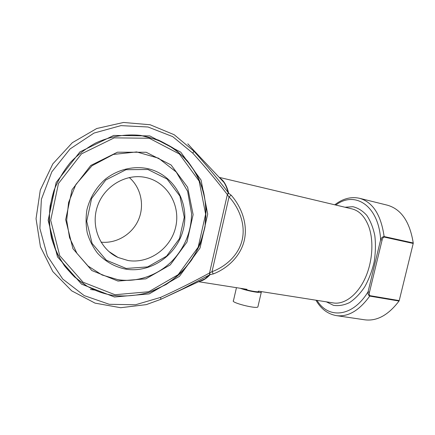 <?xml version="1.0" encoding="UTF-8"?>
<svg xmlns="http://www.w3.org/2000/svg" width="435" height="435" viewBox="0 0 435 435"><rect width="100%" height="100%" fill="white"/><g stroke="black" fill="none" stroke-linecap="round" stroke-linejoin="round"><path stroke-width="0.65" d="M101.023 242.17C116.613 243.763 132.224 234.242 138.471 219.827C144.763 205.423 141.043 187.675 129.255 177.507M127.95 260.505L118.037 257.471C99.952 249.326 90.366 226.069 97.592 205.837C104.623 185.538 126.797 173.032 146.149 177.583L146.492 177.659C167.644 182.564 180.726 205.554 175.707 226.907C170.977 248.314 149.216 264.061 127.95 260.505M114.987 294.729L148.775 291.738L178.138 274.702L198.164 247.205L205.63 214.129L199.138 181.09L179.356 153.979L149.259 138.254L114.226 137.862L81.47 153.881L58.464 183.51L50.683 220.257L59.747 255.726L83.063 282.212L114.987 294.729M114.41 295.593C104.645 294.229 95.439 291.026 86.793 285.98L74.717 277.111C67.479 269.977 61.449 261.794 56.637 252.566C52.63 242.871 50.161 232.681 49.237 221.991C49.242 211.203 50.857 200.6 54.076 190.177C58.176 180.057 63.651 170.781 70.497 162.347C78.006 154.566 86.407 148.112 95.695 142.995C110.039 136.378 125.481 133.828 140.478 135.388C152.549 137.677 163.669 142.033 173.831 148.46C183.206 155.904 190.932 164.745 197.011 174.979C202.025 185.778 205.07 197.131 206.152 209.034L204.999 226.825L200.116 244.035C195.103 254.981 188.464 264.839 180.188 273.599C171.118 281.532 160.993 287.72 149.814 292.157C138.238 295.452 126.438 296.599 114.41 295.593C126.438 296.599 138.238 295.452 149.814 292.157L166.012 284.555C175.958 277.769 184.527 269.542 191.721 259.869C197.974 249.565 202.4 238.554 204.999 226.825C206.484 214.923 205.972 203.14 203.466 191.476C199.828 180.123 194.342 169.759 187.001 160.379C178.703 151.799 169.063 144.985 158.074 139.934L140.478 135.388C125.481 133.828 110.039 136.378 95.695 142.995C86.407 148.112 78.006 154.566 70.497 162.347C63.651 170.781 58.176 180.057 54.076 190.177L50.112 205.907C48.948 216.69 49.394 227.304 51.455 237.755C54.402 247.917 58.758 257.281 64.51 265.845C70.965 273.8 78.392 280.515 86.793 285.98C95.439 291.026 104.645 294.229 114.41 295.593M219.789 178.002C223.655 180.356 226.564 185.25 228.533 192.672L228.554 193.156L231.197 195.217C241.626 207.065 247.966 224.346 244.301 240.272C240.642 256.199 227.57 268.433 213.291 273.936L210.051 274.61L182.189 289.161L160.868 299.302L146.323 304.62L120.674 307.719L95.058 303.135L71.688 290.841L52.804 271.554L40.433 246.759L36.04 218.702L40.281 190.111L52.814 163.897L72.33 142.702L96.733 128.515L123.529 122.469L150.129 124.747L174.223 134.747L193.923 151.233C206.185 164.892 217.582 178.638 228.109 192.46C227.065 188.404 225.694 185.071 223.998 182.472L219.854 178.073M114.487 297.013L81.584 284.175L57.523 256.916L48.144 220.355L56.158 182.461L79.899 151.918L113.682 135.443L149.77 135.905L180.737 152.141L201.057 180.063L207.702 214.047L200.024 248.053L179.448 276.339L149.254 293.886L114.487 297.013M227.51 194.788L228.157 192.852L228.554 193.156L227.451 194.706C216.799 180.829 205.255 166.991 192.819 153.191L172.695 136.623L148.03 127.004L120.93 125.628L93.998 133.077L70.062 148.955L51.819 171.841L41.374 199.333L39.884 228.429L47.361 255.954L62.754 279.058L84.172 295.593L109.256 304.293L135.524 304.766L160.635 297.388C177.681 289.639 194.032 281.478 209.692 272.903L212.014 271.701C226.004 266.519 238.728 254.937 242.203 239.805C245.677 224.672 239.353 208.186 229.038 196.816L231.197 195.217M187.806 143.838L192.895 149.444L193.923 151.233L192.819 153.191M399.025 301.031L369.712 296.104C368.353 295.273 367.798 293.848 368.048 291.831L369.484 292.206C369.01 293.663 369.146 294.816 369.902 295.659L399.221 300.601L399.025 301.031C388.368 315.092 376.955 321.356 364.796 319.817L336.407 315.625C327.8 314.086 320.981 308.948 315.946 300.199M399.221 300.601L413.212 243.459L384.089 237.048C383.001 237.548 382.338 238.554 382.099 240.071L369.484 292.206M317.033 300.373C328.142 319.121 352.475 317.458 368.048 291.831L380.647 239.734C381.337 237.847 382.495 236.787 384.127 236.553C381.027 214.863 372.833 202.112 359.544 198.295L387.4 205.195C401.19 209.126 409.808 221.719 413.239 242.969L413.212 243.459M213.291 273.936L212.014 271.701L229.038 196.816L227.282 194.88L209.61 272.685L210.051 274.61L209.561 274.73L209.779 272.859M199.496 281.309L204.999 278.808L209.561 274.73M228.157 192.852L228.109 192.46L228.533 192.672M335.831 205.054C354.753 190.481 378.695 205.385 380.647 239.734L382.099 240.071M242.67 288.655C248.167 290.629 258.064 292.396 258.852 291.559L258.928 291.243M240.299 288.28C246.901 290.814 260.309 293.293 261.304 292.19L261.212 291.575M236.45 287.676L233.459 300.683C230.229 302.45 256.036 309.111 257.873 306.963L257.982 306.506M147.922 169.503L125.987 169.704L105.754 180.003L91.611 198.49L86.712 221.263L92.068 243.382L106.303 260.19L126.204 268.455L147.644 266.9L166.529 256.204L179.486 238.57L184.255 217.261L179.927 196.114L167.094 179.051L147.922 169.503M125.943 269.178C114.851 266.992 105.384 261.663 97.527 253.186C92.916 247.134 89.49 240.37 87.261 232.894C85.793 225.167 85.706 217.353 86.995 209.447C90.045 197.528 96.097 187.49 105.15 179.334C117.548 169.454 133.436 165.648 147.998 168.688C173.75 174.614 189.562 202.449 183.586 228.234C177.964 254.094 151.804 273.31 125.943 269.178M117.977 281.07L91.834 270.532L72.922 248.673L65.669 219.664L72.058 189.709L90.752 165.479L117.445 152.201L146.187 152.261L171.096 164.979L187.621 187.257L193.124 214.624L186.958 242.094L170.275 264.877L145.877 278.84L117.977 281.07M117.695 279.705C139.57 283.087 162.462 273.512 176.365 256.199C186.305 243.671 191.373 229.457 191.563 213.569L187.637 191.318L176.224 172.01L158.541 158.199L136.661 151.929L113.388 154.425L92.03 165.73L75.875 184.462L68.589 202.482L66.68 220.3L69.567 237.706L76.93 253.339L88.082 266.046L102.084 274.985L117.836 279.651C139.613 283.016 162.462 273.495 176.365 256.199M258.455 291.14L333.444 302.956C344.172 304.717 357.015 295.452 364.786 278.982C372.567 262.533 374.078 240.832 368.662 226.309C364.829 216.521 359.272 210.714 351.991 208.892L219.186 177.36M209.839 274.963C206.261 278.694 202.786 280.82 199.409 281.347M90.415 289.465L94.895 290.112M344.993 207.229L352.877 206.707C358.027 207.925 362.665 210.817 366.797 215.396C370.473 220.888 373.148 227.63 374.818 235.629C375.807 244.133 375.574 252.963 374.127 262.12C371.99 271.141 368.853 279.395 364.709 286.888C360.131 293.652 355.096 298.878 349.604 302.559C344.047 305.229 338.658 306.142 333.433 305.316L326.332 301.836M369.902 295.659L369.712 296.104C359.228 310.59 348.13 317.099 336.407 315.625M384.089 237.048L384.127 236.553L413.239 242.969M160.868 299.302L160.635 297.388M118.037 257.471L108.723 251.403M198.605 281.711L246.993 289.335M199.573 281.271L160.901 299.275L146.323 304.62M219.914 178.127L192.895 149.444M359.544 198.295C351.001 196.451 342.736 198.621 334.76 204.798M257.873 306.963L261.304 292.19M258.852 291.559L258.934 291.216"/></g></svg>

